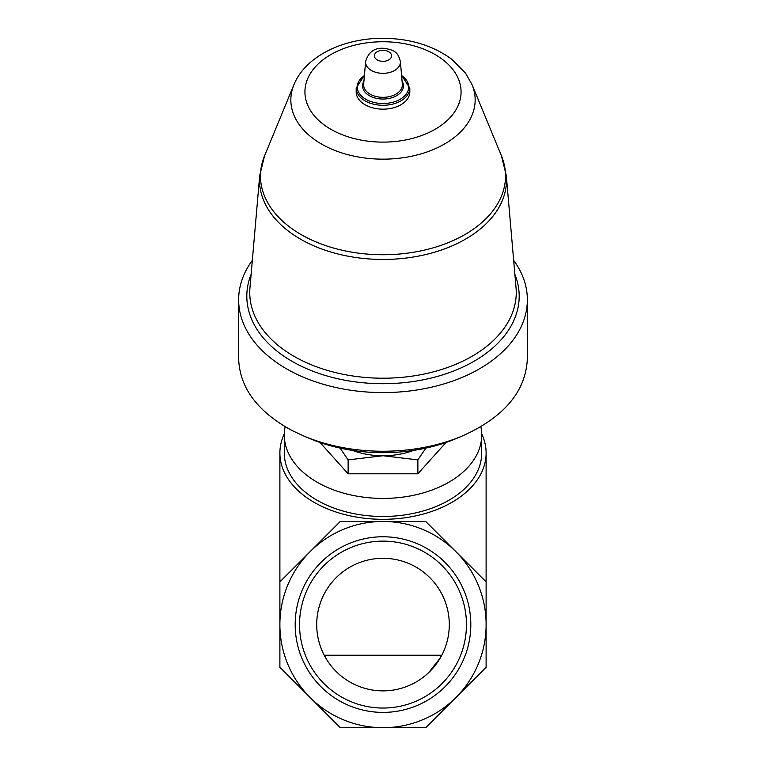 <?xml version="1.0" encoding="UTF-8"?>
<svg xmlns="http://www.w3.org/2000/svg" width="766" height="766" viewBox="0 0 766 766"><rect width="100%" height="100%" fill="white"/><g stroke="black" fill="none" stroke-linecap="round" stroke-linejoin="round"><path stroke-width="1.15" d="M449.288 624.587A66.288 66.288 0 0 0 349.851 567.175A66.288 66.288 0 0 0 349.851 681.989A66.288 66.288 0 0 0 449.288 624.587M436.677 663.471L440.45 657.659L428.797 672.51M470.812 624.587A87.812 87.812 0 0 0 339.089 548.533A87.812 87.812 0 0 0 339.089 700.631A87.812 87.812 0 0 0 470.812 624.587M279.887 624.587A103.113 103.113 0 0 1 455.914 551.673A103.113 103.113 0 0 1 383 727.7A103.113 103.113 0 0 1 279.887 624.587L279.887 581.873L340.286 521.474L425.714 521.474L486.113 581.873L486.113 667.301L425.714 727.7L340.286 727.7L279.887 667.301L279.887 624.587M425.867 448.11L417.872 459.878L383 455.741L348.128 459.878L340.123 448.11M413.64 450.379A60.399 38.827 180 0 1 383 455.741A60.399 38.827 180 0 1 352.36 450.379M513.66 260.335A144.362 92.791 180 0 1 527.362 299.793A144.362 92.791 180 0 1 383 392.585A144.362 92.791 180 0 1 238.638 299.793A144.362 92.791 180 0 1 252.34 260.335M238.638 299.793L238.638 358.469C239.528 387.586 257.347 411.61 292.095 430.559L304.466 436.333C328.394 446.176 354.572 451.155 383 451.26C411.419 451.145 437.597 446.176 461.534 436.333C503.971 417.489 525.916 391.531 527.362 358.469L527.362 299.793M304.466 436.333L310.718 438.937A132.872 85.409 0 0 0 383 452.677A132.872 85.409 0 0 0 455.282 438.937L461.534 436.333M409.81 88.061L409.81 91.93A26.81 17.235 180 0 1 383 109.165A26.81 17.235 180 0 1 356.19 91.93L356.19 88.061A26.81 17.235 180 0 0 383 105.287A26.81 17.235 180 0 0 409.81 88.061L401.566 75.212M319.987 442.461L348.128 473.8L348.128 459.878M348.128 473.8L417.872 473.8L417.872 459.878M417.872 473.8L446.013 442.461M285.153 426.691A98.699 63.444 0 0 0 284.301 434.973A98.699 63.444 0 0 0 383 498.417A98.699 63.444 0 0 0 481.699 434.973A98.699 63.444 0 0 0 480.856 426.7M279.954 581.806A103.113 66.278 180 0 1 279.887 579.422L279.887 453.032A103.113 66.278 180 0 1 284.32 433.805M481.68 433.805A103.113 66.278 180 0 1 486.113 453.032L486.113 579.422A103.113 66.278 180 0 1 486.046 581.806M486.113 453.032A103.113 66.278 180 0 1 383 519.31A103.113 66.278 180 0 1 279.887 453.032M481.699 434.973L481.699 453.032A98.699 63.444 180 0 1 383 516.476A98.699 63.444 180 0 1 284.301 453.032L284.301 434.973M400.675 726.225A1.475 1.475 0 0 1 399.201 727.7M325.55 657.659L325.55 655.227L440.45 655.227L440.45 657.659M466.456 624.587A83.456 83.456 0 0 0 341.272 552.305A83.456 83.456 0 0 0 341.272 696.859A83.456 83.456 0 0 0 466.456 624.587M514.876 274.324A136.185 87.535 180 0 1 383 383.709A136.185 87.535 180 0 1 251.124 274.324M383 50.307A8.589 5.515 180 0 1 390.43 58.58A8.589 5.515 180 0 1 375.57 58.58A8.589 5.515 180 0 1 383 50.307M400.379 61.519A17.407 11.184 180 0 1 383 73.325A17.407 11.184 180 0 1 365.621 61.519L363.659 84.183A19.37 12.457 180 0 0 383 97.33A19.37 12.457 180 0 0 402.341 84.183L400.379 61.519C398.167 52.825 395.151 49.704 383 48.239C374.086 47.923 368.293 52.356 365.621 61.519M402.083 81.139A20.462 13.156 180 0 1 383 99.044A20.462 13.156 180 0 1 363.917 81.139M401.595 75.547A25.718 16.536 180 0 1 401.049 98.747A25.718 16.536 180 0 1 364.951 98.747A25.718 16.536 180 0 1 364.405 75.547M383 41.747A78.075 50.183 180 0 1 450.609 117.026A78.075 50.183 180 0 1 315.391 117.026A78.075 50.183 180 0 1 383 41.747M293.924 84.72C305.586 56.004 343.637 38.099 383 38.3C410.126 38.52 433.106 45.548 451.921 59.384L465.594 73.23L472.076 84.72A92.159 59.241 180 0 1 383 159.156A92.159 59.241 180 0 1 293.924 84.72L264.576 155.785L259.693 175.644L249.955 287.786A133.255 85.648 180 0 0 383 378.213A133.255 85.648 180 0 0 516.045 287.786L506.307 175.644A123.498 79.386 180 0 1 383 259.454A123.498 79.386 180 0 1 259.693 175.644M472.076 84.72L501.424 155.785A122.522 78.754 180 0 1 383 254.743A122.522 78.754 180 0 1 264.576 155.785M364.434 75.212L356.19 88.061M501.424 155.785L506.307 175.644"/></g></svg>
